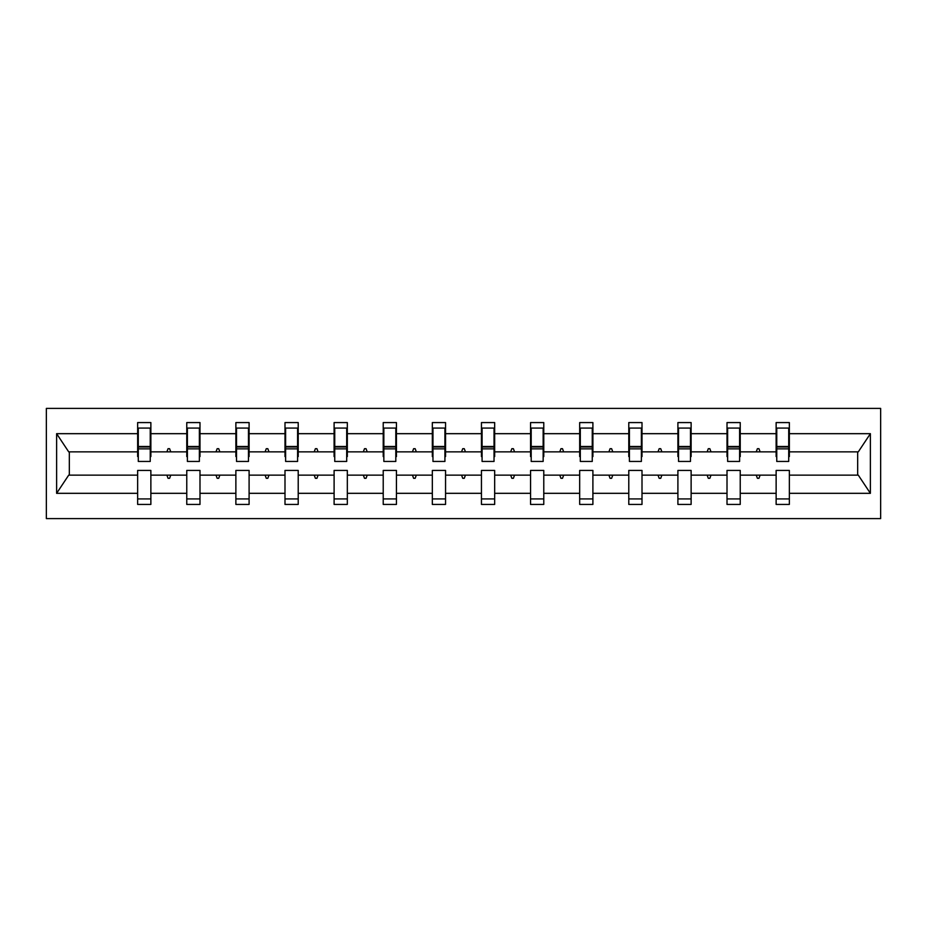 <?xml version="1.0" encoding="UTF-8"?>
<svg xmlns="http://www.w3.org/2000/svg" width="927" height="927" viewBox="0 0 927 927"><rect width="100%" height="100%" fill="white"/><g stroke="black" fill="none" stroke-linecap="round" stroke-linejoin="round"><path stroke-width="1.39" d="M46.35 518.599L880.65 518.599L880.65 408.401L46.35 408.401L46.35 518.599M788.715 456.571L789.352 456.571L789.352 451.855L858.298 451.855L870.383 433.674L870.383 493.326L789.352 493.326L789.352 470.429L776.131 470.429L776.131 475.145L740.233 475.145L740.233 470.429L727.011 470.429L727.011 475.145L691.125 475.145L691.125 470.429L677.904 470.429L677.904 475.145L642.005 475.145L642.005 470.429L628.784 470.429L628.784 475.145L592.898 475.145L592.898 470.429L579.676 470.429L579.676 475.145L543.778 475.145L543.778 470.429L530.557 470.429L530.557 475.145L494.67 475.145L494.67 470.429L481.449 470.429L481.449 475.145L445.551 475.145L445.551 470.429L432.33 470.429L432.33 475.145L396.443 475.145L396.443 470.429L383.222 470.429L383.222 475.145L347.324 475.145L347.324 470.429L334.102 470.429L334.102 475.145L298.216 475.145L298.216 470.429L284.995 470.429L284.995 475.145L249.096 475.145L249.096 470.429L235.875 470.429L235.875 475.145L199.989 475.145L199.989 470.429L186.767 470.429L186.767 475.145L150.869 475.145L150.869 504.427L137.648 504.427L137.648 475.145L68.702 475.145L56.617 493.326L56.617 433.674L68.702 451.855L137.648 451.855L137.648 433.674L56.617 433.674M789.352 493.326L789.352 504.427L776.131 504.427L776.131 475.145M789.352 451.855L789.352 422.573L776.131 422.573L776.131 433.674L740.233 433.674L740.233 456.571L739.607 456.571M776.756 456.571L776.131 456.571L776.131 433.674M776.131 493.326L740.233 493.326L740.233 504.427L727.011 504.427L727.011 475.145M740.233 433.674L740.233 422.573L727.011 422.573L727.011 433.674L691.125 433.674L691.125 456.571L690.488 456.571M727.637 456.571L727.011 456.571L727.011 433.674M727.011 493.326L691.125 493.326L691.125 504.427L677.904 504.427L677.904 475.145M691.125 433.674L691.125 422.573L677.904 422.573L677.904 433.674L642.005 433.674L642.005 456.571L641.38 456.571M678.529 456.571L677.904 456.571L677.904 433.674M677.904 493.326L642.005 493.326L642.005 504.427L628.784 504.427L628.784 475.145M642.005 433.674L642.005 422.573L628.784 422.573L628.784 433.674L592.898 433.674L592.898 456.571L592.26 456.571M629.41 456.571L628.784 456.571L628.784 433.674M628.784 493.326L592.898 493.326L592.898 504.427L579.676 504.427L579.676 475.145M592.898 433.674L592.898 422.573L579.676 422.573L579.676 433.674L543.778 433.674L543.778 456.571L543.152 456.571M580.302 456.571L579.676 456.571L579.676 433.674M579.676 493.326L543.778 493.326L543.778 504.427L530.557 504.427L530.557 475.145M543.778 433.674L543.778 422.573L530.557 422.573L530.557 433.674L494.67 433.674L494.67 456.571L494.033 456.571M531.194 456.571L530.557 456.571L530.557 433.674M530.557 493.326L494.67 493.326L494.67 504.427L481.449 504.427L481.449 475.145M494.67 433.674L494.67 422.573L481.449 422.573L481.449 433.674L445.551 433.674L445.551 456.571L444.925 456.571M482.075 456.571L481.449 456.571L481.449 433.674M481.449 493.326L445.551 493.326L445.551 504.427L432.33 504.427L432.33 475.145M445.551 433.674L445.551 422.573L432.33 422.573L432.33 433.674L396.443 433.674L396.443 456.571L395.806 456.571M432.967 456.571L432.33 456.571L432.33 433.674M432.33 493.326L396.443 493.326L396.443 504.427L383.222 504.427L383.222 475.145M396.443 433.674L396.443 422.573L383.222 422.573L383.222 433.674L347.324 433.674L347.324 456.571L346.698 456.571M383.848 456.571L383.222 456.571L383.222 433.674M383.222 493.326L347.324 493.326L347.324 504.427L334.102 504.427L334.102 475.145M347.324 433.674L347.324 422.573L334.102 422.573L334.102 433.674L298.216 433.674L298.216 456.571L297.59 456.571M334.74 456.571L334.102 456.571L334.102 433.674M334.102 493.326L298.216 493.326L298.216 504.427L284.995 504.427L284.995 475.145M298.216 433.674L298.216 422.573L284.995 422.573L284.995 433.674L249.096 433.674L249.096 456.571L248.471 456.571M285.62 456.571L284.995 456.571L284.995 433.674M284.995 493.326L249.096 493.326L249.096 504.427L235.875 504.427L235.875 475.145M249.096 433.674L249.096 422.573L235.875 422.573L235.875 433.674L199.989 433.674L199.989 456.571L199.363 456.571M236.512 456.571L235.875 456.571L235.875 433.674M235.875 493.326L199.989 493.326L199.989 504.427L186.767 504.427L186.767 475.145M199.989 433.674L199.989 422.573L186.767 422.573L186.767 433.674L150.869 433.674L150.869 422.573L137.648 422.573L137.648 433.674M187.393 456.571L186.767 456.571L186.767 433.674M150.869 475.145L150.869 470.429L137.648 470.429L137.648 475.145M137.648 451.855L137.648 456.571L138.285 456.571M740.233 493.326L740.233 475.145M691.125 493.326L691.125 475.145M642.005 493.326L642.005 475.145M592.898 493.326L592.898 475.145M543.778 493.326L543.778 475.145M494.67 493.326L494.67 475.145M445.551 493.326L445.551 475.145M396.443 493.326L396.443 475.145M347.324 493.326L347.324 475.145M298.216 493.326L298.216 475.145M249.096 493.326L249.096 475.145M199.989 493.326L199.989 475.145M870.383 433.674L789.352 433.674M186.767 493.326L150.869 493.326M137.648 493.326L56.617 493.326M756.247 451.855L760.117 451.855L758.97 448.703L757.394 448.703L756.247 451.855L740.233 451.855M776.131 451.855L760.117 451.855M756.247 475.145L757.394 478.297L758.97 478.297L760.117 475.145M707.139 451.855L710.997 451.855L709.85 448.703L708.286 448.703L707.139 451.855L691.125 451.855M727.011 451.855L710.997 451.855M707.139 475.145L708.286 478.297L709.85 478.297L710.997 475.145M658.019 451.855L661.89 451.855L660.742 448.703L659.167 448.703L658.019 451.855L642.005 451.855M677.904 451.855L661.89 451.855M658.019 475.145L659.167 478.297L660.742 478.297L661.89 475.145M608.912 451.855L612.77 451.855L611.623 448.703L610.059 448.703L608.912 451.855L592.898 451.855M628.784 451.855L612.77 451.855M608.912 475.145L610.059 478.297L611.623 478.297L612.77 475.145M559.792 451.855L563.662 451.855L562.515 448.703L560.939 448.703L559.792 451.855L543.778 451.855M579.676 451.855L563.662 451.855M559.792 475.145L560.939 478.297L562.515 478.297L563.662 475.145M510.684 451.855L514.543 451.855L513.396 448.703L511.831 448.703L510.684 451.855L494.67 451.855M530.557 451.855L514.543 451.855M510.684 475.145L511.831 478.297L513.396 478.297L514.543 475.145M461.565 451.855L465.435 451.855L464.288 448.703L462.712 448.703L461.565 451.855L445.551 451.855M481.449 451.855L465.435 451.855M461.565 475.145L462.712 478.297L464.288 478.297L465.435 475.145M412.457 451.855L416.316 451.855L415.169 448.703L413.604 448.703L412.457 451.855L396.443 451.855M432.33 451.855L416.316 451.855M412.457 475.145L413.604 478.297L415.169 478.297L416.316 475.145M363.338 451.855L367.208 451.855L366.061 448.703L364.485 448.703L363.338 451.855L347.324 451.855M383.222 451.855L367.208 451.855M363.338 475.145L364.485 478.297L366.061 478.297L367.208 475.145M314.23 451.855L318.088 451.855L316.941 448.703L315.377 448.703L314.23 451.855L298.216 451.855M334.102 451.855L318.088 451.855M314.23 475.145L315.377 478.297L316.941 478.297L318.088 475.145M265.11 451.855L268.981 451.855L267.833 448.703L266.258 448.703L265.11 451.855L249.096 451.855M284.995 451.855L268.981 451.855M265.11 475.145L266.258 478.297L267.833 478.297L268.981 475.145M216.003 451.855L219.861 451.855L218.714 448.703L217.15 448.703L216.003 451.855L199.989 451.855M235.875 451.855L219.861 451.855M216.003 475.145L217.15 478.297L218.714 478.297L219.861 475.145M166.883 451.855L170.753 451.855L169.606 448.703L168.03 448.703L166.883 451.855L150.869 451.855L150.869 433.674M186.767 451.855L170.753 451.855M166.883 475.145L168.03 478.297L169.606 478.297L170.753 475.145M150.869 451.855L150.869 456.571L150.244 456.571M870.383 493.326L858.298 475.145L789.352 475.145M69.328 451.855L69.328 475.145M857.672 475.145L857.672 451.855M137.648 428.077L138.285 428.077L137.648 428.077M138.285 448.865L138.285 428.077L150.869 428.077L150.244 428.077L150.244 461.449L138.285 461.449L138.285 448.865L150.244 448.865M137.648 498.923L150.869 498.923M186.767 428.077L187.393 428.077L186.767 428.077M187.393 448.865L187.393 428.077L199.989 428.077L199.363 428.077L199.363 461.449L187.393 461.449L187.393 448.865L199.363 448.865M186.767 498.923L199.989 498.923M235.875 428.077L236.512 428.077L235.875 428.077M236.512 448.865L236.512 428.077L249.096 428.077L248.471 428.077L248.471 461.449L236.512 461.449L236.512 448.865L248.471 448.865M235.875 498.923L249.096 498.923M284.995 428.077L285.62 428.077L284.995 428.077M285.62 448.865L285.62 428.077L298.216 428.077L297.59 428.077L297.59 461.449L285.62 461.449L285.62 448.865L297.59 448.865M284.995 498.923L298.216 498.923M334.102 428.077L334.74 428.077L334.102 428.077M334.74 448.865L334.74 428.077L347.324 428.077L346.698 428.077L346.698 461.449L334.74 461.449L334.74 448.865L346.698 448.865M334.102 498.923L347.324 498.923M383.222 428.077L383.848 428.077L383.222 428.077M383.848 448.865L383.848 428.077L396.443 428.077L395.806 428.077L395.806 461.449L383.848 461.449L383.848 448.865L395.806 448.865M383.222 498.923L396.443 498.923M432.33 428.077L432.967 428.077L432.33 428.077M432.967 448.865L432.967 428.077L445.551 428.077L444.925 428.077L444.925 461.449L432.967 461.449L432.967 448.865L444.925 448.865M432.33 498.923L445.551 498.923M481.449 428.077L482.075 428.077L481.449 428.077M482.075 448.865L482.075 428.077L494.67 428.077L494.033 428.077L494.033 461.449L482.075 461.449L482.075 448.865L494.033 448.865M481.449 498.923L494.67 498.923M530.557 428.077L531.194 428.077L530.557 428.077M531.194 448.865L531.194 428.077L543.778 428.077L543.152 428.077L543.152 461.449L531.194 461.449L531.194 448.865L543.152 448.865M530.557 498.923L543.778 498.923M579.676 428.077L580.302 428.077L579.676 428.077M580.302 448.865L580.302 428.077L592.898 428.077L592.26 428.077L592.26 461.449L580.302 461.449L580.302 448.865L592.26 448.865M579.676 498.923L592.898 498.923M628.784 428.077L629.41 428.077L628.784 428.077M629.41 448.865L629.41 428.077L642.005 428.077L641.38 428.077L641.38 461.449L629.41 461.449L629.41 448.865L641.38 448.865M628.784 498.923L642.005 498.923M677.904 428.077L678.529 428.077L677.904 428.077M678.529 448.865L678.529 428.077L691.125 428.077L690.488 428.077L690.488 461.449L678.529 461.449L678.529 448.865L690.488 448.865M677.904 498.923L691.125 498.923M727.011 428.077L727.637 428.077L727.011 428.077M727.637 448.865L727.637 428.077L740.233 428.077L739.607 428.077L739.607 461.449L727.637 461.449L727.637 448.865L739.607 448.865M727.011 498.923L740.233 498.923M776.131 428.077L776.756 428.077L776.131 428.077M776.756 448.865L776.756 428.077L789.352 428.077L788.715 428.077L788.715 461.449L776.756 461.449L776.756 448.865L788.715 448.865M776.131 498.923L789.352 498.923M150.244 435.957L150.869 435.957M137.648 435.957L138.285 435.957M138.285 446.976L150.244 446.976M199.363 435.957L199.989 435.957M186.767 435.957L187.393 435.957M187.393 446.976L199.363 446.976M248.471 435.957L249.096 435.957M235.875 435.957L236.512 435.957M236.512 446.976L248.471 446.976M297.59 435.957L298.216 435.957M284.995 435.957L285.62 435.957M285.62 446.976L297.59 446.976M346.698 435.957L347.324 435.957M334.102 435.957L334.74 435.957M334.74 446.976L346.698 446.976M395.806 435.957L396.443 435.957M383.222 435.957L383.848 435.957M383.848 446.976L395.806 446.976M444.925 435.957L445.551 435.957M432.33 435.957L432.967 435.957M432.967 446.976L444.925 446.976M494.033 435.957L494.67 435.957M481.449 435.957L482.075 435.957M482.075 446.976L494.033 446.976M543.152 435.957L543.778 435.957M530.557 435.957L531.194 435.957M531.194 446.976L543.152 446.976M592.26 435.957L592.898 435.957M579.676 435.957L580.302 435.957M580.302 446.976L592.26 446.976M641.38 435.957L642.005 435.957M628.784 435.957L629.41 435.957M629.41 446.976L641.38 446.976M690.488 435.957L691.125 435.957M677.904 435.957L678.529 435.957M678.529 446.976L690.488 446.976M739.607 435.957L740.233 435.957M727.011 435.957L727.637 435.957M727.637 446.976L739.607 446.976M788.715 435.957L789.352 435.957M776.131 435.957L776.756 435.957M776.756 446.976L788.715 446.976M138.285 446.501L150.244 446.501M187.393 446.501L199.363 446.501M236.512 446.501L248.471 446.501M285.62 446.501L297.59 446.501M334.74 446.501L346.698 446.501M383.848 446.501L395.806 446.501M432.967 446.501L444.925 446.501M482.075 446.501L494.033 446.501M531.194 446.501L543.152 446.501M580.302 446.501L592.26 446.501M629.41 446.501L641.38 446.501M678.529 446.501L690.488 446.501M727.637 446.501L739.607 446.501M776.756 446.501L788.715 446.501"/></g></svg>
